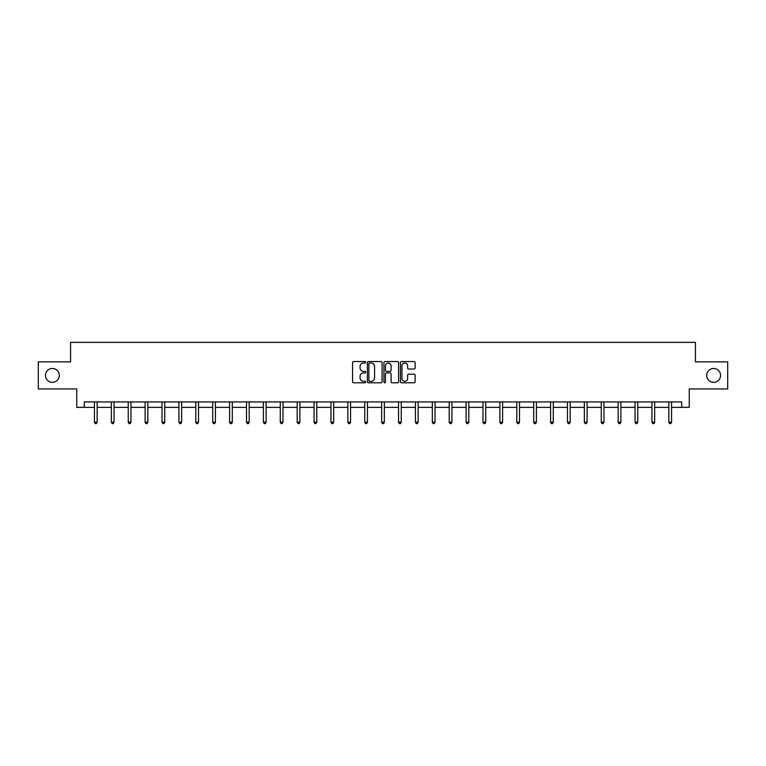 <?xml version="1.0" encoding="UTF-8"?>
<svg xmlns="http://www.w3.org/2000/svg" width="766" height="766" viewBox="0 0 766 766"><rect width="100%" height="100%" fill="white"/><g stroke="black" fill="none" stroke-linecap="round" stroke-linejoin="round"><path stroke-width="1.15" d="M365.669 362.27A0.747 0.747 0 0 0 364.932 361.533L353.633 361.533A1.063 1.063 0 0 0 352.571 362.596L352.571 381.727A1.063 1.063 0 0 0 353.633 382.789L364.932 382.789A0.747 0.747 0 0 0 365.669 382.043A0.747 0.747 0 0 0 364.932 381.305L363.467 381.305A3.399 3.399 0 0 1 360.068 377.897L360.068 376.307A3.399 3.399 0 0 1 363.467 372.908L364.932 372.908A0.747 0.747 0 0 0 365.669 372.161A0.747 0.747 0 0 0 364.932 371.414L363.467 371.414A3.399 3.399 0 0 1 360.068 368.015L360.068 366.416A3.399 3.399 0 0 1 363.467 363.017L364.932 363.017A0.747 0.747 0 0 0 365.669 362.27M706.692 375.407A6.932 6.932 0 0 0 713.625 382.339A6.932 6.932 0 0 0 720.557 375.407A6.932 6.932 0 0 0 713.625 368.475A6.932 6.932 0 0 0 706.692 375.407M45.443 375.407A6.932 6.932 0 0 0 52.375 382.339A6.932 6.932 0 0 0 59.308 375.407A6.932 6.932 0 0 0 52.375 368.475A6.932 6.932 0 0 0 45.443 375.407M414.061 369.02A1.063 1.063 0 0 0 415.124 367.958L415.124 362.596A1.063 1.063 0 0 0 414.061 361.533L401.518 361.533A1.063 1.063 0 0 0 400.455 362.596L400.455 381.727A1.063 1.063 0 0 0 401.518 382.789L414.061 382.789A1.063 1.063 0 0 0 415.124 381.727L415.124 375.244A1.063 1.063 0 0 0 414.061 374.181L408.699 374.181A1.063 1.063 0 0 0 407.636 375.244L407.636 378.461A2.844 2.844 0 0 1 404.793 381.305A2.844 2.844 0 0 1 401.949 378.461L401.949 365.861A2.844 2.844 0 0 1 404.793 363.017A2.844 2.844 0 0 1 407.636 365.861L407.636 367.958A1.063 1.063 0 0 0 408.699 369.02L414.061 369.02M84.327 407.359L84.327 401.939L681.673 401.939L681.673 407.359L689.256 407.359L689.256 388.946L727.7 388.946L727.7 361.868L695.432 361.868L695.432 342.383L70.568 342.383L70.568 361.868L38.3 361.868L38.3 388.946L76.744 388.946L76.744 407.359L94.448 407.359M382.071 362.596A1.063 1.063 0 0 0 381.008 361.533L368.465 361.533A1.063 1.063 0 0 0 367.402 362.596L367.402 381.727A1.063 1.063 0 0 0 368.465 382.789L381.008 382.789A1.063 1.063 0 0 0 382.071 381.727L382.071 362.596M384.992 361.533L397.535 361.533A1.063 1.063 0 0 1 398.598 362.596L398.598 381.727A1.063 1.063 0 0 1 397.535 382.789L392.173 382.789A1.063 1.063 0 0 1 391.1 381.727L391.1 373.971A1.063 1.063 0 0 0 390.038 372.908L386.485 372.908A1.063 1.063 0 0 0 385.422 373.971L385.422 382.043A0.747 0.747 0 0 1 384.676 382.789A0.747 0.747 0 0 1 383.929 382.043L383.929 362.596A1.063 1.063 0 0 1 384.992 361.533M97.158 407.359L111.348 407.359M114.048 407.359L128.238 407.359M130.948 407.359L145.128 407.359M147.838 407.359L162.028 407.359M164.738 407.359L178.918 407.359M181.628 407.359L195.818 407.359M198.518 407.359L212.709 407.359M215.418 407.359L229.599 407.359M232.309 407.359L246.499 407.359M249.199 407.359L263.389 407.359M266.099 407.359L280.279 407.359M282.989 407.359L297.179 407.359M299.889 407.359L314.07 407.359M316.779 407.359L330.969 407.359M333.67 407.359L347.86 407.359M350.569 407.359L364.75 407.359M367.46 407.359L381.65 407.359M384.35 407.359L398.54 407.359M401.25 407.359L415.431 407.359M418.14 407.359L432.33 407.359M435.031 407.359L449.221 407.359M451.93 407.359L466.111 407.359M468.821 407.359L483.011 407.359M485.721 407.359L499.901 407.359M502.611 407.359L516.801 407.359M519.501 407.359L533.691 407.359M536.401 407.359L550.582 407.359M553.291 407.359L567.482 407.359M570.182 407.359L584.372 407.359M587.082 407.359L601.262 407.359M603.972 407.359L618.162 407.359M620.872 407.359L635.052 407.359M637.762 407.359L651.952 407.359M654.652 407.359L668.842 407.359M671.552 407.359L681.673 407.359M369.633 363.017A0.747 0.747 0 0 0 368.886 363.764L368.886 380.558A0.747 0.747 0 0 0 369.633 381.305L371.175 381.305A3.399 3.399 0 0 0 374.574 377.897L374.574 366.416A3.399 3.399 0 0 0 371.175 363.017L369.633 363.017M391.1 365.918A2.844 2.844 0 0 0 388.266 363.074A2.844 2.844 0 0 0 385.422 365.918L385.422 370.351A1.063 1.063 0 0 0 386.485 371.414L390.038 371.414A1.063 1.063 0 0 0 391.1 370.351L391.1 365.918M97.301 401.939L97.234 402.102A1.082 1.082 174 0 0 97.158 402.504L97.158 422.21L94.448 422.21L94.448 402.504A1.082 1.082 174 0 0 94.371 402.102L94.304 401.939M97.158 422.21L96.344 423.617L95.262 423.617L94.448 422.21M114.191 401.939L114.134 402.102A1.082 1.082 0 0 0 114.048 402.504L114.048 422.21L111.348 422.21L111.348 402.504A1.082 1.082 0 0 0 111.261 402.102L111.204 401.939M114.048 422.21L113.244 423.617L112.152 423.617L111.348 422.21M131.091 401.939L131.024 402.102A1.082 1.082 0 0 0 130.948 402.504L130.948 422.21L128.238 422.21L128.238 402.504A1.082 1.082 0 0 0 128.161 402.102L128.094 401.939M130.948 422.21L130.134 423.617L129.052 423.617L128.238 422.21M147.982 401.939L147.915 402.102A1.082 1.082 0 0 0 147.838 402.504L147.838 422.21L145.128 422.21L145.128 402.504A1.082 1.082 0 0 0 145.052 402.102L144.994 401.939M147.838 422.21L147.024 423.617L145.942 423.617L145.128 422.21M164.872 401.939L164.814 402.102A1.082 1.082 0 0 0 164.738 402.504L164.738 422.21L162.028 422.21L162.028 402.504A1.082 1.082 0 0 0 161.952 402.102L161.885 401.939M164.738 422.21L163.924 423.617L162.842 423.617L162.028 422.21M181.772 401.939L181.705 402.102A1.082 1.082 0 0 0 181.628 402.504L181.628 422.21L178.918 422.21L178.918 402.504A1.082 1.082 0 0 0 178.842 402.102L178.775 401.939M181.628 422.21L180.814 423.617L179.732 423.617L178.918 422.21M198.662 401.939L198.595 402.102A1.082 1.082 0 0 0 198.518 402.504L198.518 422.21L195.818 422.21L195.818 402.504A1.082 1.082 0 0 0 195.732 402.102L195.675 401.939M198.518 422.21L197.705 423.617L196.623 423.617L195.818 422.21M215.552 401.939L215.495 402.102A1.082 1.082 0 0 0 215.418 402.504L215.418 422.21L212.709 422.21L212.709 402.504A1.082 1.082 0 0 0 212.632 402.102L212.565 401.939M215.418 422.21L214.604 423.617L213.523 423.617L212.709 422.21M232.452 401.939L232.385 402.102A1.082 1.082 0 0 0 232.309 402.504L232.309 422.21L229.599 422.21L229.599 402.504A1.082 1.082 0 0 0 229.522 402.102L229.455 401.939M232.309 422.21L231.495 423.617L230.413 423.617L229.599 422.21M249.343 401.939L249.285 402.102A1.082 1.082 0 0 0 249.199 402.504L249.199 422.21L246.499 422.21L246.499 402.504A1.082 1.082 0 0 0 246.413 402.102L246.355 401.939M249.199 422.21L248.395 423.617L247.303 423.617L246.499 422.21M266.242 401.939L266.175 402.102A1.082 1.082 0 0 0 266.099 402.504L266.099 422.21L263.389 422.21L263.389 402.504A1.082 1.082 0 0 0 263.312 402.102L263.245 401.939M266.099 422.21L265.285 423.617L264.203 423.617L263.389 422.21M283.133 401.939L283.066 402.102A1.082 1.082 0 0 0 282.989 402.504L282.989 422.21L280.279 422.21L280.279 402.504A1.082 1.082 0 0 0 280.203 402.102L280.145 401.939M282.989 422.21L282.175 423.617L281.093 423.617L280.279 422.21M300.023 401.939L299.966 402.102A1.082 1.082 0 0 0 299.889 402.504L299.889 422.21L297.179 422.21L297.179 402.504A1.082 1.082 0 0 0 297.103 402.102L297.036 401.939M299.889 422.21L299.075 423.617L297.993 423.617L297.179 422.21M316.923 401.939L316.856 402.102A1.082 1.082 0 0 0 316.779 402.504L316.779 422.21L314.07 422.21L314.07 402.504A1.082 1.082 0 0 0 313.993 402.102L313.926 401.939M316.779 422.21L315.965 423.617L314.883 423.617L314.07 422.21M333.813 401.939L333.746 402.102A1.082 1.082 0 0 0 333.67 402.504L333.67 422.21L330.969 422.21L330.969 402.504A1.082 1.082 0 0 0 330.883 402.102L330.826 401.939M333.67 422.21L332.856 423.617L331.774 423.617L330.969 422.21M350.704 401.939L350.646 402.102A1.082 1.082 0 0 0 350.569 402.504L350.569 422.21L347.86 422.21L347.86 402.504A1.082 1.082 0 0 0 347.783 402.102L347.716 401.939M350.569 422.21L349.756 423.617L348.674 423.617L347.86 422.21M367.603 401.939L367.536 402.102A1.082 1.082 0 0 0 367.46 402.504L367.46 422.21L364.75 422.21L364.75 402.504A1.082 1.082 0 0 0 364.673 402.102L364.606 401.939M367.46 422.21L366.646 423.617L365.564 423.617L364.75 422.21M384.494 401.939L384.436 402.102A1.082 1.082 0 0 0 384.35 402.504L384.35 422.21L381.65 422.21L381.65 402.504A1.082 1.082 0 0 0 381.564 402.102L381.506 401.939M384.35 422.21L383.546 423.617L382.454 423.617L381.65 422.21M401.394 401.939L401.327 402.102A1.082 1.082 0 0 0 401.25 402.504L401.25 422.21L398.54 422.21L398.54 402.504A1.082 1.082 0 0 0 398.464 402.102L398.397 401.939M401.25 422.21L400.436 423.617L399.354 423.617L398.54 422.21M418.284 401.939L418.217 402.102A1.082 1.082 0 0 0 418.14 402.504L418.14 422.21L415.431 422.21L415.431 402.504A1.082 1.082 0 0 0 415.354 402.102L415.296 401.939M418.14 422.21L417.326 423.617L416.244 423.617L415.431 422.21M435.174 401.939L435.117 402.102A1.082 1.082 0 0 0 435.031 402.504L435.031 422.21L432.33 422.21L432.33 402.504A1.082 1.082 0 0 0 432.254 402.102L432.187 401.939M435.031 422.21L434.226 423.617L433.144 423.617L432.33 422.21M452.074 401.939L452.007 402.102A1.082 1.082 0 0 0 451.93 402.504L451.93 422.21L449.221 422.21L449.221 402.504A1.082 1.082 0 0 0 449.144 402.102L449.077 401.939M451.93 422.21L451.117 423.617L450.035 423.617L449.221 422.21M468.964 401.939L468.897 402.102A1.082 1.082 0 0 0 468.821 402.504L468.821 422.21L466.111 422.21L466.111 402.504A1.082 1.082 0 0 0 466.034 402.102L465.977 401.939M468.821 422.21L468.007 423.617L466.925 423.617L466.111 422.21M485.855 401.939L485.797 402.102A1.082 1.082 0 0 0 485.721 402.504L485.721 422.21L483.011 422.21L483.011 402.504A1.082 1.082 0 0 0 482.934 402.102L482.867 401.939M485.721 422.21L484.907 423.617L483.825 423.617L483.011 422.21M502.755 401.939L502.688 402.102A1.082 1.082 0 0 0 502.611 402.504L502.611 422.21L499.901 422.21L499.901 402.504A1.082 1.082 0 0 0 499.825 402.102L499.758 401.939M502.611 422.21L501.797 423.617L500.715 423.617L499.901 422.21M519.645 401.939L519.587 402.102A1.082 1.082 0 0 0 519.501 402.504L519.501 422.21L516.801 422.21L516.801 402.504A1.082 1.082 0 0 0 516.715 402.102L516.657 401.939M519.501 422.21L518.697 423.617L517.605 423.617L516.801 422.21M536.545 401.939L536.478 402.102A1.082 1.082 0 0 0 536.401 402.504L536.401 422.21L533.691 422.21L533.691 402.504A1.082 1.082 0 0 0 533.615 402.102L533.548 401.939M536.401 422.21L535.587 423.617L534.505 423.617L533.691 422.21M553.435 401.939L553.368 402.102A1.082 1.082 0 0 0 553.291 402.504L553.291 422.21L550.582 422.21L550.582 402.504A1.082 1.082 0 0 0 550.505 402.102L550.448 401.939M553.291 422.21L552.477 423.617L551.396 423.617L550.582 422.21M570.325 401.939L570.268 402.102A1.082 1.082 0 0 0 570.182 402.504L570.182 422.21L567.482 422.21L567.482 402.504A1.082 1.082 0 0 0 567.405 402.102L567.338 401.939M570.182 422.21L569.377 423.617L568.295 423.617L567.482 422.21M587.225 401.939L587.158 402.102A1.082 1.082 0 0 0 587.082 402.504L587.082 422.21L584.372 422.21L584.372 402.504A1.082 1.082 0 0 0 584.295 402.102L584.228 401.939M587.082 422.21L586.268 423.617L585.186 423.617L584.372 422.21M604.115 401.939L604.048 402.102A1.082 1.082 0 0 0 603.972 402.504L603.972 422.21L601.262 422.21L601.262 402.504A1.082 1.082 0 0 0 601.186 402.102L601.128 401.939M603.972 422.21L603.158 423.617L602.076 423.617L601.262 422.21M621.006 401.939L620.948 402.102A1.082 1.082 0 0 0 620.872 402.504L620.872 422.21L618.162 422.21L618.162 402.504A1.082 1.082 0 0 0 618.085 402.102L618.018 401.939M620.872 422.21L620.058 423.617L618.976 423.617L618.162 422.21M637.906 401.939L637.839 402.102A1.082 1.082 0 0 0 637.762 402.504L637.762 422.21L635.052 422.21L635.052 402.504A1.082 1.082 0 0 0 634.976 402.102L634.909 401.939M637.762 422.21L636.948 423.617L635.866 423.617L635.052 422.21M654.796 401.939L654.738 402.102A1.082 1.082 0 0 0 654.652 402.504L654.652 422.21L651.952 422.21L651.952 402.504A1.082 1.082 0 0 0 651.866 402.102L651.809 401.939M654.652 422.21L653.848 423.617L652.756 423.617L651.952 422.21M671.696 401.939L671.629 402.102A1.082 1.082 0 0 0 671.552 402.504L671.552 422.21L668.842 422.21L668.842 402.504A1.082 1.082 0 0 0 668.766 402.102L668.699 401.939M671.552 422.21L670.738 423.617L669.656 423.617L668.842 422.21"/></g></svg>
